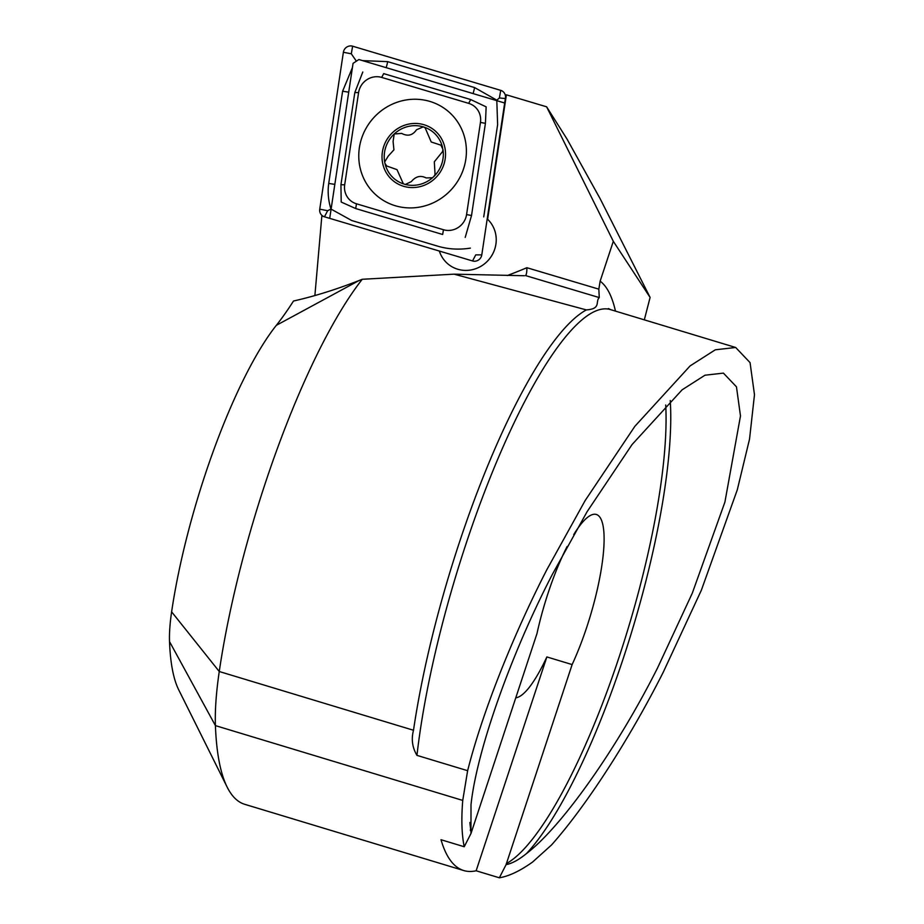 <?xml version="1.0" encoding="UTF-8"?>
<svg xmlns="http://www.w3.org/2000/svg" width="924" height="924" viewBox="0 0 924 924"><rect width="100%" height="100%" fill="white"/><g stroke="black" fill="none" stroke-linecap="round" stroke-linejoin="round"><path stroke-width="1.39" d="M644.317 319.843L650.103 297.436L600.23 198.879L566.966 138.97L546.627 106.814L506.387 94.814L487.629 219.288A29.891 28.609 -51.3 0 1 488.646 259.875A29.891 28.609 -51.3 0 1 448.44 264.356A29.891 28.609 -51.3 0 1 439.35 251.051A29.891 28.609 -51.3 0 0 448.44 264.356A29.891 28.609 -51.3 0 0 494.698 249.249A29.891 28.609 -51.3 0 0 487.629 219.288L505.128 103.141M546.627 106.814L613.317 241.326L600.138 281.185L598.833 289.154L599.272 297.574C595.044 301.709 601.512 308.755 586.394 309.921A300.727 71.16 106.8 0 0 459.147 543.173A300.727 71.16 106.8 0 0 413.502 730.26C411.145 739.154 412.3 747.516 416.955 755.37L467.636 770.697C482.005 713.732 512.289 636.867 546.8 569.785L585.158 500.542L634.857 426.322L690.113 365.904L715.315 349.803L735.654 347.47L750.057 362.612L754.481 394.721L749.537 439.096L737.306 489.778L701.351 590.228L663.086 672.568C628.921 739.951 586.255 805.89 551.593 844.906L532.524 862.092C520.016 870.974 508.951 876.218 499.353 877.8L476.137 870.778L546.858 656.929L572.129 664.575A99.642 23.574 106.8 0 0 586.844 626.934A99.642 23.574 106.8 0 0 596.373 514.483A99.642 23.574 106.8 0 0 573.735 534.603M515.742 697.793A99.642 23.574 106.8 0 0 546.858 656.929M567.117 546.511A99.642 23.574 106.8 0 0 548.198 592.781A99.642 23.574 106.8 0 0 536.994 633.518L470.963 833.552L471.009 804.689C476.634 751.247 510.88 654.261 552.252 574.601L587.006 511.838L632.051 444.571L682.131 389.812L704.977 375.213L723.411 373.111L736.463 386.821L740.482 415.939L724.913 502.079L692.319 593.127L657.645 667.752C617.209 748.244 561.884 826.599 526.391 853.649C518.607 859.932 511.85 863.594 506.098 864.61L499.353 877.8M314.888 295.541L321.818 216.204L323.365 216.366M227.142 787.075L178.713 689.824A297.101 70.305 -73.2 0 1 169.519 641.591L215.419 725.617L462.739 800.415C461.215 819.011 461.711 834.453 464.218 846.742L441.002 839.72A378.632 89.593 106.8 0 0 463.744 870.547L244.721 804.307A378.632 89.593 -73.2 0 1 227.142 787.075A378.632 89.593 -73.2 0 1 215.419 725.617A181.162 42.862 -73.2 0 1 219.254 671.517A300.727 71.16 -73.2 0 1 362.254 279.279L454.1 274.162L586.394 309.921M463.744 870.547A378.632 89.593 106.8 0 0 476.137 870.778M169.519 641.591A99.642 23.574 -73.2 0 1 171.621 611.838A219.207 51.871 -73.2 0 1 276.322 325.34A310.949 73.585 106.8 0 0 293.497 301.028C314.322 296.327 336.186 289.489 359.089 280.526L276.322 325.34M613.317 241.326L650.103 297.436M323.7 216.516L321.852 215.973M462.739 800.415L467.636 770.697M464.218 846.742L470.963 833.552M506.098 864.61L572.129 664.575M362.254 279.279L359.089 280.526M524.428 275.733L454.1 274.162M599.272 297.574L525.548 275.583C526.461 274.728 526.911 272.095 526.876 267.706L598.833 289.154M504.666 103.003L358.882 59.529L353.06 63.352L329.718 218.318M429.833 101.409A55.255 52.887 -51.3 0 0 365.65 129.037A55.255 52.887 -51.3 0 0 378.055 196.708A55.255 52.887 -51.3 0 0 395.333 205.752A55.255 52.887 -51.3 0 0 459.517 178.124A55.255 52.887 -51.3 0 0 447.112 110.441A55.255 52.887 -51.3 0 0 429.833 101.409M344.698 184.754A18.122 17.337 -51.3 0 0 356.491 203.8L443.474 229.741A18.122 17.337 -51.3 0 0 466.574 214.564L480.457 122.395A18.122 17.337 -51.3 0 0 468.676 103.361L381.693 77.42A18.122 17.337 -51.3 0 0 358.593 92.585L344.698 184.754L340.933 184.742L341.199 202.044L355.671 208.547L356.491 203.8M319.739 209.182A7.242 6.93 -51.3 0 0 324.451 216.793L472.545 260.949A7.242 6.93 -51.3 0 0 481.785 254.885L505.428 97.979A7.242 6.93 -51.3 0 0 500.716 90.356L352.622 46.2A7.242 6.93 -51.3 0 0 343.382 52.264L319.739 209.182L327.662 210.707L324.451 216.793M356.387 61.169L351.305 53.8L352.622 46.2M362.531 60.614L387.653 61.642L474.647 87.584L496.8 100.173L499.399 97.956L500.716 90.356M496.8 100.173L497.62 124.717L483.737 216.886M470.385 248.117C459.482 249.85 448.914 249.295 438.692 246.454L351.709 220.524L330.965 209.055L327.662 210.707M330.965 209.055C328.286 200.566 327.535 192.007 328.725 183.391L342.608 91.222L352.425 67.579M362.797 71.991L354.816 92.573L358.593 92.585M465.199 237.433L471.529 215.523L485.412 123.354L486.151 106.861L470.686 99.549L468.676 103.361M442.608 147.701A30.342 29.037 -51.3 0 0 423.25 126.854L416.493 129.776C412.658 135.389 407.738 136.602 401.721 133.414L394.225 133.98L393.081 141.453L393.936 149.827L388.265 156.064L384.661 161.943L384.962 163.409A30.342 29.037 -51.3 0 0 403.361 183.853L405.359 184.453A30.342 29.037 -51.3 0 0 432.478 177.778L434.061 176.311A30.342 29.037 -51.3 0 0 441.776 163.848A30.342 29.037 -51.3 0 0 442.896 149.168L440.84 145.137L431.231 141.984L425.156 127.859L423.25 126.854A30.342 29.037 -51.3 0 0 394.225 133.98A30.342 29.037 -51.3 0 0 384.661 161.943M434.061 176.311L435.054 174.486L434.315 161.792L442.631 151.524L442.896 149.168M423.954 124.717A32.606 31.208 -51.3 0 0 383.691 146.535A32.606 31.208 -51.3 0 0 403.592 186.29A32.606 31.208 -51.3 0 0 443.867 164.472A32.606 31.208 -51.3 0 0 423.954 124.717M405.359 184.453L411.388 181.566C415.684 176.334 420.616 175.121 426.16 177.939L432.478 177.778M384.962 163.409L386.809 166.02L396.997 169.635L403.361 183.853L402.425 183.252M416.955 755.37A299.826 70.952 -73.2 0 1 465.569 545.218A299.826 70.952 -73.2 0 1 610.521 309.621L608.442 308.547M469.889 822.487A268.122 63.444 106.8 0 0 471.159 832.605M526.391 853.649A271.748 64.299 106.8 0 0 623.584 657.449A271.748 64.299 106.8 0 0 670.246 400.496M506.283 863.651A268.122 63.444 106.8 0 0 619.519 655.809A268.122 63.444 106.8 0 0 665.719 404.989M600.138 281.185A325.19 76.946 -73.2 0 1 615.453 311.111M171.621 611.838L219.254 671.517L413.502 730.26M507.322 275.537A534.43 511.492 -51.3 0 0 526.876 267.706M505.821 98.591L499.399 97.956M472.545 260.949L475.756 254.874L481.785 254.885M351.305 53.8L343.382 52.264M354.816 92.573L340.933 184.742M470.686 99.549L383.691 73.62L381.693 77.42M485.412 123.354L480.457 122.395M471.529 215.523L466.574 214.564M355.671 208.547L442.654 234.488L443.474 229.741M328.725 183.391A12.682 1.906 -171.4 0 0 334.834 184.326M342.608 91.222L348.718 92.157M387.653 61.642A12.682 3.43 -73.4 0 1 386.151 67.66M474.647 87.584L473.134 93.601M735.654 347.47L610.521 309.621M470.42 830.63L470.316 829.833M506.133 96.5L504.781 93.786"/></g></svg>
